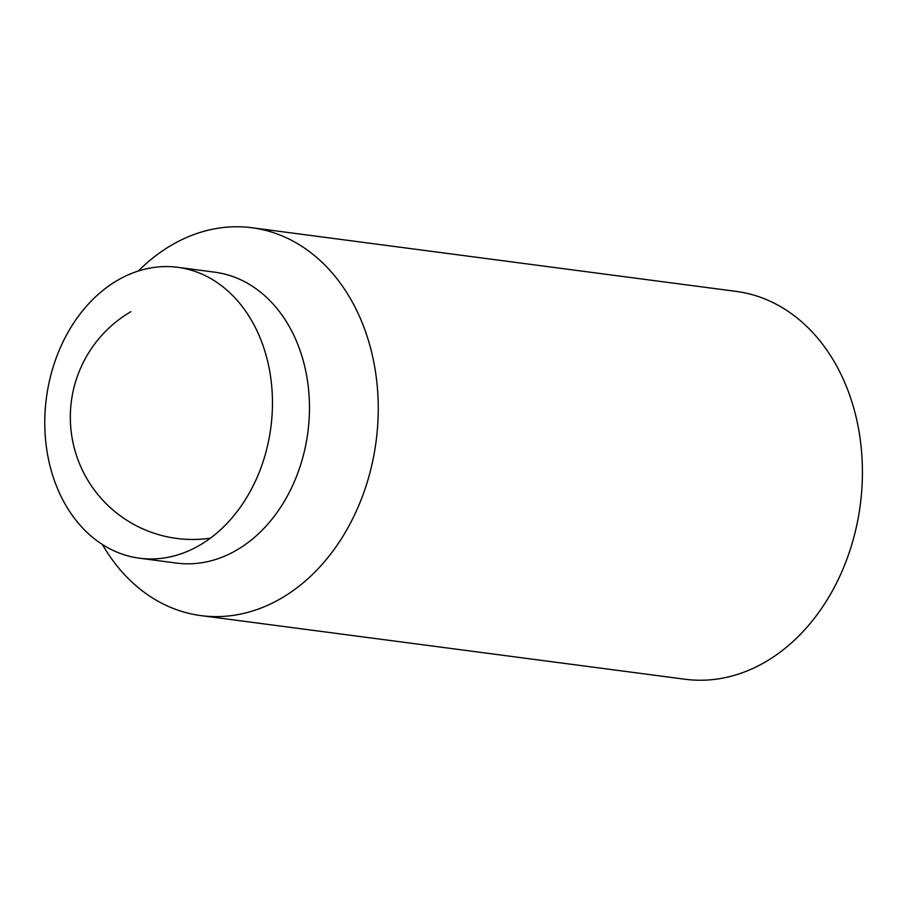 <?xml version="1.0" encoding="UTF-8"?>
<svg xmlns="http://www.w3.org/2000/svg" width="907" height="907" viewBox="0 0 907 907"><rect width="100%" height="100%" fill="white"/><g stroke="black" fill="none" stroke-linecap="round" stroke-linejoin="round"><path stroke-width="1.36" d="M138.317 271.012A195.595 150.925 97.5 0 1 171.491 245.173A195.595 150.925 97.5 0 1 251.953 227.748L736.121 291.385A195.595 150.925 97.5 0 1 861.65 452.616A195.595 150.925 97.5 0 1 765.599 661.827A195.595 150.925 97.5 0 1 685.136 679.252L200.969 615.615A195.595 150.925 97.5 0 1 102.366 544.461M251.953 227.748A195.595 150.925 97.5 0 1 377.482 388.978A195.595 150.925 97.5 0 1 281.442 598.189A195.595 150.925 97.5 0 1 200.969 615.615M177.738 267.316L214.744 272.179A146.696 113.194 97.5 0 1 308.89 393.105A146.696 113.194 97.5 0 1 236.852 550.005A146.696 113.194 97.5 0 1 176.502 563.077L139.497 558.213A146.696 113.194 97.5 0 1 45.35 437.287A146.696 113.194 97.5 0 1 117.388 280.388A146.696 113.194 97.5 0 1 177.738 267.316A146.696 113.194 97.5 0 1 271.885 388.23A146.696 113.194 97.5 0 1 199.846 545.141A146.696 113.194 97.5 0 1 139.497 558.213M130.846 311.691A122.252 122.252 0 0 0 210.413 538.157"/></g></svg>
